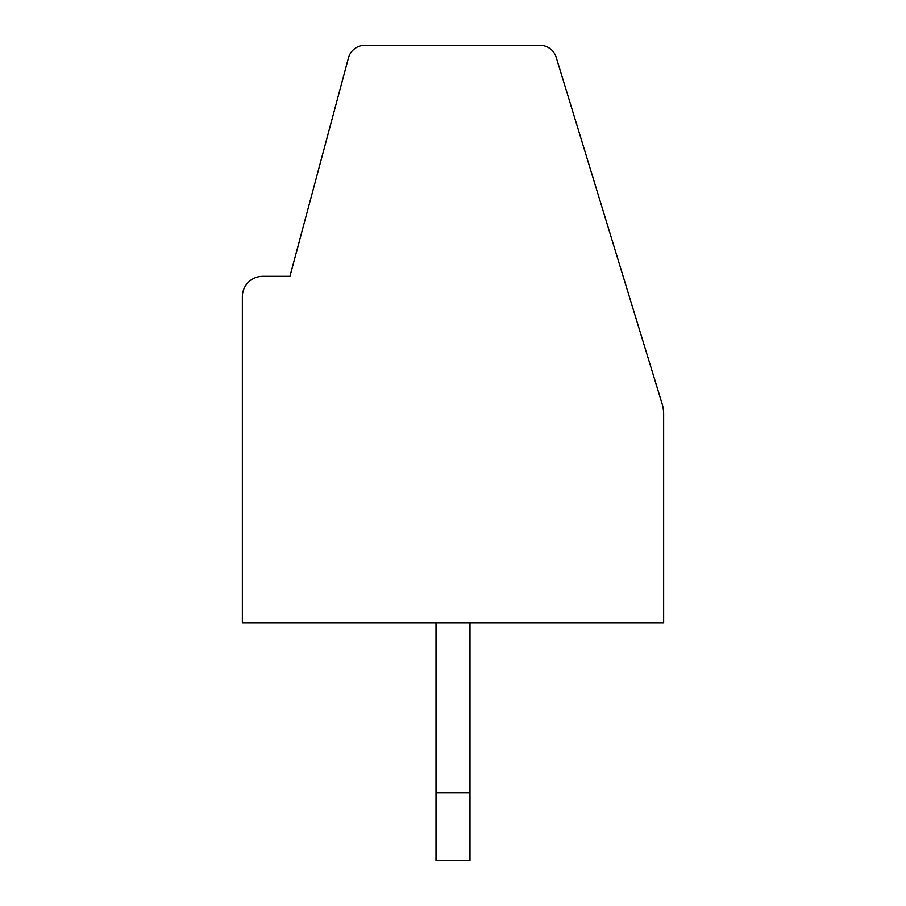 <?xml version="1.0" encoding="UTF-8"?>
<svg xmlns="http://www.w3.org/2000/svg" width="906" height="906" viewBox="0 0 906 906"><rect width="100%" height="100%" fill="white"/><g stroke="black" fill="none" stroke-linecap="round" stroke-linejoin="round"><path stroke-width="1.36" d="M663.645 413.929L663.645 622.875L242.355 622.875L242.355 296.715A20.385 20.385 0 0 1 262.74 276.33L289.931 276.33L348.459 57.893A16.988 16.988 0 0 1 364.869 45.3L539.908 45.3A16.988 16.988 0 0 1 556.182 57.316L662.161 403.997A33.975 33.975 0 0 1 663.645 413.929M378.255 45.3L527.745 45.3M469.988 792.75L436.013 792.75L436.013 860.7L469.988 860.7L469.988 622.875M436.013 792.75L436.013 622.875"/></g></svg>
